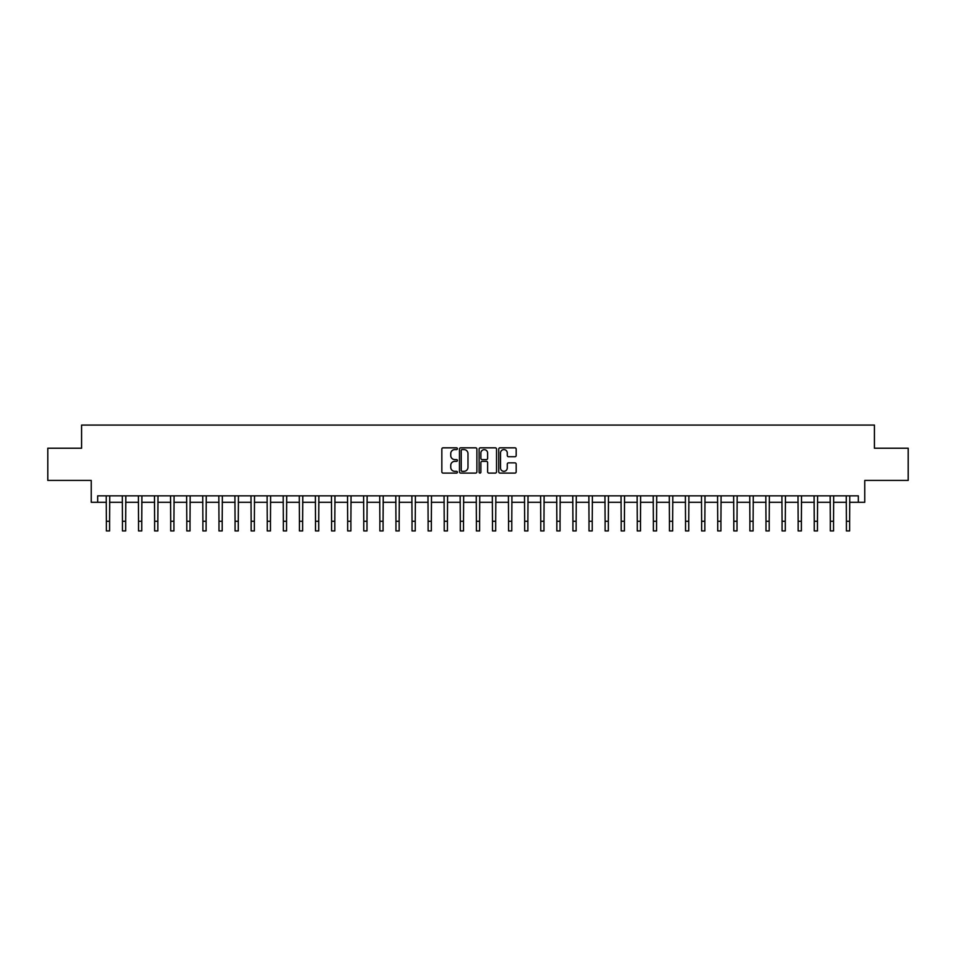 <?xml version="1.0" encoding="UTF-8"?>
<svg xmlns="http://www.w3.org/2000/svg" width="956" height="956" viewBox="0 0 956 956"><rect width="100%" height="100%" fill="white"/><g stroke="black" fill="none" stroke-linecap="round" stroke-linejoin="round"><path stroke-width="1.43" d="M457.41 448.711A0.884 0.884 0 0 0 456.526 447.826L443.106 447.826A1.267 1.267 0 0 0 441.839 449.093L441.839 471.834A1.267 1.267 0 0 0 443.106 473.101L456.526 473.101A0.884 0.884 0 0 0 457.41 472.216A0.884 0.884 0 0 0 456.526 471.332L454.781 471.332A4.039 4.039 0 0 1 450.742 467.281L450.742 465.393A4.039 4.039 0 0 1 454.781 461.354L456.526 461.354A0.884 0.884 0 0 0 457.41 460.469A0.884 0.884 0 0 0 456.526 459.585L454.781 459.585A4.039 4.039 0 0 1 450.742 455.534L450.742 453.646A4.039 4.039 0 0 1 454.781 449.595L456.526 449.595A0.884 0.884 0 0 0 457.41 448.711M514.926 456.741A1.267 1.267 0 0 0 516.18 455.474L516.18 449.093A1.267 1.267 0 0 0 514.926 447.826L500.012 447.826A1.267 1.267 0 0 0 498.745 449.093L498.745 471.834A1.267 1.267 0 0 0 500.012 473.101L514.926 473.101A1.267 1.267 0 0 0 516.18 471.834L516.18 464.126A1.267 1.267 0 0 0 514.926 462.859L508.544 462.859A1.267 1.267 0 0 0 507.278 464.126L507.278 467.95A3.382 3.382 0 0 1 503.896 471.332A3.382 3.382 0 0 1 500.514 467.95L500.514 452.977A3.382 3.382 0 0 1 503.896 449.595A3.382 3.382 0 0 1 507.278 452.977L507.278 455.474A1.267 1.267 0 0 0 508.544 456.741L514.926 456.741M97.679 502.294L97.679 495.853L858.321 495.853L858.321 502.294L864.762 502.294L864.762 480.414L908.2 480.414L908.2 448.233L874.417 448.233L874.417 425.073L81.583 425.073L81.583 448.233L47.8 448.233L47.8 480.414L91.238 480.414L91.238 502.294L106.367 502.294M476.889 449.093A1.267 1.267 0 0 0 475.634 447.826L460.72 447.826A1.267 1.267 0 0 0 459.466 449.093L459.466 471.834A1.267 1.267 0 0 0 460.72 473.101L475.634 473.101A1.267 1.267 0 0 0 476.889 471.834L476.889 449.093M480.366 447.826L495.28 447.826A1.267 1.267 0 0 1 496.534 449.093L496.534 471.834A1.267 1.267 0 0 1 495.28 473.101L488.898 473.101A1.267 1.267 0 0 1 487.632 471.834L487.632 462.608A1.267 1.267 0 0 0 486.365 461.354L482.135 461.354A1.267 1.267 0 0 0 480.88 462.608L480.88 472.216A0.884 0.884 0 0 1 479.996 473.101A0.884 0.884 0 0 1 479.111 472.216L479.111 449.093A1.267 1.267 0 0 1 480.366 447.826M109.582 502.294L122.452 502.294M125.666 502.294L138.536 502.294M141.751 502.294L154.621 502.294M157.848 502.294L170.718 502.294M173.932 502.294L186.802 502.294M190.017 502.294L202.887 502.294M206.114 502.294L218.984 502.294M222.198 502.294L235.068 502.294M238.283 502.294L251.153 502.294M254.368 502.294L267.25 502.294M270.464 502.294L283.334 502.294M286.549 502.294L299.419 502.294M302.634 502.294L315.504 502.294M318.73 502.294L331.601 502.294M334.815 502.294L347.685 502.294M350.9 502.294L363.77 502.294M366.996 502.294L379.867 502.294M383.081 502.294L395.951 502.294M399.166 502.294L412.036 502.294M415.251 502.294L428.121 502.294M431.347 502.294L444.217 502.294M447.432 502.294L460.302 502.294M463.517 502.294L476.387 502.294M479.613 502.294L492.483 502.294M495.698 502.294L508.568 502.294M511.783 502.294L524.653 502.294M527.879 502.294L540.749 502.294M543.964 502.294L556.834 502.294M560.049 502.294L572.919 502.294M576.133 502.294L589.004 502.294M592.23 502.294L605.1 502.294M608.315 502.294L621.185 502.294M624.399 502.294L637.27 502.294M640.496 502.294L653.366 502.294M656.581 502.294L669.451 502.294M672.665 502.294L685.536 502.294M688.75 502.294L701.632 502.294M704.847 502.294L717.717 502.294M720.932 502.294L733.802 502.294M737.016 502.294L749.886 502.294M753.113 502.294L765.983 502.294M769.198 502.294L782.068 502.294M785.282 502.294L798.152 502.294M801.379 502.294L814.249 502.294M817.464 502.294L830.334 502.294M833.548 502.294L846.418 502.294M849.633 502.294L858.321 502.294M462.118 449.595A0.884 0.884 0 0 0 461.234 450.479L461.234 470.448A0.884 0.884 0 0 0 462.118 471.332L463.947 471.332A4.039 4.039 0 0 0 467.986 467.281L467.986 453.646A4.039 4.039 0 0 0 463.947 449.595L462.118 449.595M487.632 453.036A3.382 3.382 0 0 0 484.25 449.667A3.382 3.382 0 0 0 480.88 453.036L480.88 458.318A1.267 1.267 0 0 0 482.135 459.585L486.365 459.585A1.267 1.267 0 0 0 487.632 458.318L487.632 453.036M106.212 495.853L106.367 521.283L109.582 521.283L109.737 495.853M106.367 521.283L106.367 530.927L109.582 530.927L109.582 521.283M122.296 495.853L122.452 521.283L125.666 521.283L125.822 495.853M122.452 521.283L122.452 530.927L125.666 530.927L125.666 521.283M138.381 495.853L138.536 521.283L141.751 521.283L141.906 495.853M138.536 521.283L138.536 530.927L141.751 530.927L141.751 521.283M154.478 495.853L154.621 521.283L157.848 521.283L157.991 495.853M154.621 521.283L154.621 530.927L157.848 530.927L157.848 521.283M170.562 495.853L170.718 521.283L173.932 521.283L174.088 495.853M170.718 521.283L170.718 530.927L173.932 530.927L173.932 521.283M186.647 495.853L186.802 521.283L190.017 521.283L190.172 495.853M186.802 521.283L186.802 530.927L190.017 530.927L190.017 521.283M202.744 495.853L202.887 521.283L206.114 521.283L206.257 495.853M202.887 521.283L202.887 530.927L206.114 530.927L206.114 521.283M218.828 495.853L218.984 521.283L222.198 521.283L222.354 495.853M218.984 521.283L218.984 530.927L222.198 530.927L222.198 521.283M234.913 495.853L235.068 521.283L238.283 521.283L238.438 495.853M235.068 521.283L235.068 530.927L238.283 530.927L238.283 521.283M250.998 495.853L251.153 521.283L254.368 521.283L254.523 495.853M251.153 521.283L251.153 530.927L254.368 530.927L254.368 521.283M267.094 495.853L267.25 521.283L270.464 521.283L270.62 495.853M267.25 521.283L267.25 530.927L270.464 530.927L270.464 521.283M283.179 495.853L283.334 521.283L286.549 521.283L286.704 495.853M283.334 521.283L283.334 530.927L286.549 530.927L286.549 521.283M299.264 495.853L299.419 521.283L302.634 521.283L302.789 495.853M299.419 521.283L299.419 530.927L302.634 530.927L302.634 521.283M315.361 495.853L315.504 521.283L318.73 521.283L318.874 495.853M315.504 521.283L315.504 530.927L318.73 530.927L318.73 521.283M331.445 495.853L331.601 521.283L334.815 521.283L334.97 495.853M331.601 521.283L331.601 530.927L334.815 530.927L334.815 521.283M347.53 495.853L347.685 521.283L350.9 521.283L351.055 495.853M347.685 521.283L347.685 530.927L350.9 530.927L350.9 521.283M363.615 495.853L363.77 521.283L366.996 521.283L367.14 495.853M363.77 521.283L363.77 530.927L366.996 530.927L366.996 521.283M379.711 495.853L379.867 521.283L383.081 521.283L383.236 495.853M379.867 521.283L379.867 530.927L383.081 530.927L383.081 521.283M395.796 495.853L395.951 521.283L399.166 521.283L399.321 495.853M395.951 521.283L395.951 530.927L399.166 530.927L399.166 521.283M411.881 495.853L412.036 521.283L415.251 521.283L415.406 495.853M412.036 521.283L412.036 530.927L415.251 530.927L415.251 521.283M427.977 495.853L428.121 521.283L431.347 521.283L431.503 495.853M428.121 521.283L428.121 530.927L431.347 530.927L431.347 521.283M444.062 495.853L444.217 521.283L447.432 521.283L447.587 495.853M444.217 521.283L444.217 530.927L447.432 530.927L447.432 521.283M460.147 495.853L460.302 521.283L463.517 521.283L463.672 495.853M460.302 521.283L460.302 530.927L463.517 530.927L463.517 521.283M476.243 495.853L476.387 521.283L479.613 521.283L479.757 495.853M476.387 521.283L476.387 530.927L479.613 530.927L479.613 521.283M492.328 495.853L492.483 521.283L495.698 521.283L495.853 495.853M492.483 521.283L492.483 530.927L495.698 530.927L495.698 521.283M508.413 495.853L508.568 521.283L511.783 521.283L511.938 495.853M508.568 521.283L508.568 530.927L511.783 530.927L511.783 521.283M524.497 495.853L524.653 521.283L527.879 521.283L528.023 495.853M524.653 521.283L524.653 530.927L527.879 530.927L527.879 521.283M540.594 495.853L540.749 521.283L543.964 521.283L544.119 495.853M540.749 521.283L540.749 530.927L543.964 530.927L543.964 521.283M556.679 495.853L556.834 521.283L560.049 521.283L560.204 495.853M556.834 521.283L556.834 530.927L560.049 530.927L560.049 521.283M572.764 495.853L572.919 521.283L576.133 521.283L576.289 495.853M572.919 521.283L572.919 530.927L576.133 530.927L576.133 521.283M588.86 495.853L589.004 521.283L592.23 521.283L592.385 495.853M589.004 521.283L589.004 530.927L592.23 530.927L592.23 521.283M604.945 495.853L605.1 521.283L608.315 521.283L608.47 495.853M605.1 521.283L605.1 530.927L608.315 530.927L608.315 521.283M621.03 495.853L621.185 521.283L624.399 521.283L624.555 495.853M621.185 521.283L621.185 530.927L624.399 530.927L624.399 521.283M637.126 495.853L637.27 521.283L640.496 521.283L640.64 495.853M637.27 521.283L637.27 530.927L640.496 530.927L640.496 521.283M653.211 495.853L653.366 521.283L656.581 521.283L656.736 495.853M653.366 521.283L653.366 530.927L656.581 530.927L656.581 521.283M669.296 495.853L669.451 521.283L672.665 521.283L672.821 495.853M669.451 521.283L669.451 530.927L672.665 530.927L672.665 521.283M685.38 495.853L685.536 521.283L688.75 521.283L688.906 495.853M685.536 521.283L685.536 530.927L688.75 530.927L688.75 521.283M701.477 495.853L701.632 521.283L704.847 521.283L705.002 495.853M701.632 521.283L701.632 530.927L704.847 530.927L704.847 521.283M717.562 495.853L717.717 521.283L720.932 521.283L721.087 495.853M717.717 521.283L717.717 530.927L720.932 530.927L720.932 521.283M733.646 495.853L733.802 521.283L737.016 521.283L737.172 495.853M733.802 521.283L733.802 530.927L737.016 530.927L737.016 521.283M749.743 495.853L749.886 521.283L753.113 521.283L753.256 495.853M749.886 521.283L749.886 530.927L753.113 530.927L753.113 521.283M765.828 495.853L765.983 521.283L769.198 521.283L769.353 495.853M765.983 521.283L765.983 530.927L769.198 530.927L769.198 521.283M781.912 495.853L782.068 521.283L785.282 521.283L785.438 495.853M782.068 521.283L782.068 530.927L785.282 530.927L785.282 521.283M798.009 495.853L798.152 521.283L801.379 521.283L801.522 495.853M798.152 521.283L798.152 530.927L801.379 530.927L801.379 521.283M814.094 495.853L814.249 521.283L817.464 521.283L817.619 495.853M814.249 521.283L814.249 530.927L817.464 530.927L817.464 521.283M830.178 495.853L830.334 521.283L833.548 521.283L833.704 495.853M830.334 521.283L830.334 530.927L833.548 530.927L833.548 521.283M846.263 495.853L846.418 521.283L849.633 521.283L849.788 495.853M846.418 521.283L846.418 530.927L849.633 530.927L849.633 521.283"/></g></svg>
